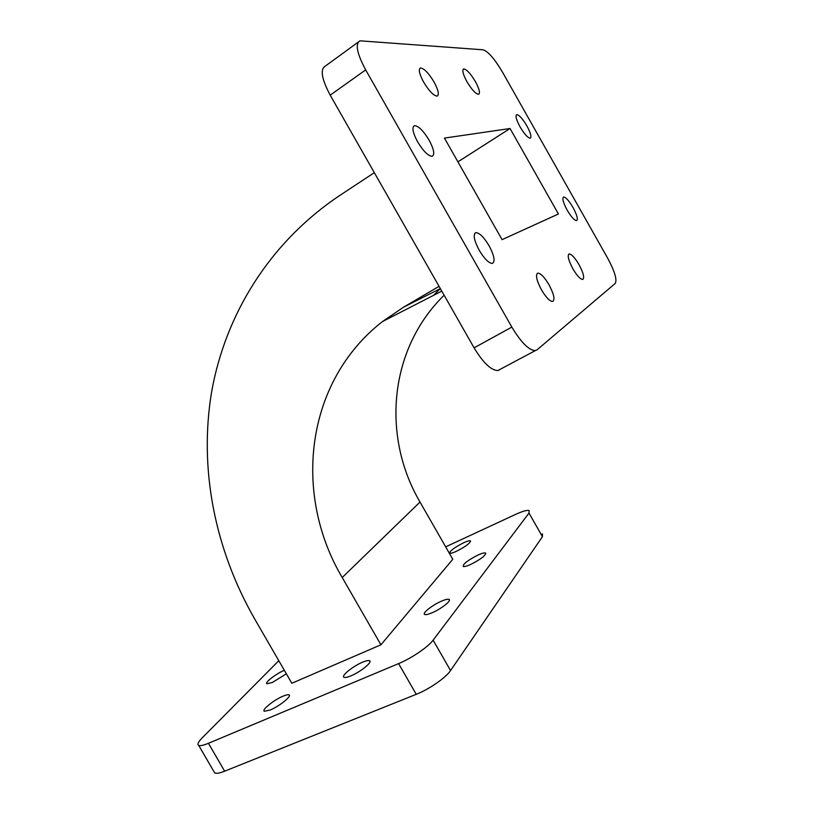 <?xml version="1.0" encoding="UTF-8"?>
<svg xmlns="http://www.w3.org/2000/svg" width="814" height="814" viewBox="0 0 814 814"><rect width="100%" height="100%" fill="white"/><g stroke="black" fill="none" stroke-linecap="round" stroke-linejoin="round"><path stroke-width="1.22" d="M432.214 612.718C428.51 614.305 426.037 614.906 424.806 614.519C421.55 613.634 432.234 605.097 441.371 601.21C445.116 599.582 447.619 598.972 448.89 599.348C452.238 600.142 441.503 608.801 432.214 612.718M470.512 564.529C466.839 566.157 464.428 566.809 463.288 566.483C462.759 564.122 467.694 560.286 478.103 554.975C481.817 553.327 484.259 552.655 485.439 552.971C486.029 555.301 481.054 559.157 470.512 564.529M456.389 551.322C453.001 552.859 450.814 553.489 449.827 553.215C449.521 551.139 454.12 547.659 463.634 542.765C467.053 541.208 469.271 540.567 470.288 540.832C470.645 542.877 466.005 546.377 456.389 551.322M286.365 673.809L272.375 682.468L267.012 683.78C264.163 682.987 275.793 673.9 284.045 670.41L284.33 670.288M270.217 709.991L264.418 711.263C261.04 710.276 273.901 699.908 283.038 696.174C285.989 694.932 287.963 694.484 288.95 694.841C292.43 695.716 279.528 706.206 270.217 709.991M350.956 675.844C347.558 677.248 345.278 677.747 344.119 677.34C340.476 676.281 352.808 666.208 362.454 662.25C365.893 660.805 368.223 660.286 369.424 660.693C373.158 661.629 360.785 671.845 350.956 675.844M423.626 82.102C429.141 91.148 433.669 95.818 437.189 96.103C439.407 94.739 438.359 90.039 434.055 82C428.581 72.985 424.053 68.315 420.462 67.989C418.254 69.312 419.312 74.013 423.626 82.102M466.921 81.665C471.825 89.774 475.722 93.986 478.612 94.292C480.382 93.122 479.314 88.879 475.396 81.583C470.533 73.514 466.636 69.302 463.695 68.946C461.925 70.096 462.993 74.339 466.921 81.665M520.075 126.903C524.409 134.127 527.787 137.892 530.209 138.187C531.786 137.067 530.677 132.977 526.892 125.905C522.588 118.702 519.21 114.937 516.748 114.611C515.17 115.7 516.279 119.8 520.075 126.903M567.175 210.154C571.184 216.89 574.308 220.38 576.546 220.635C578.215 219.414 577.034 215.028 573.025 207.489C569.047 200.783 565.913 197.283 563.634 197.008C561.975 198.199 563.156 202.584 567.175 210.154M572.873 268.762C576.973 275.661 580.24 279.222 582.671 279.456C584.696 278.022 583.475 273.087 579.019 264.642C574.938 257.763 571.662 254.192 569.2 253.948C567.175 255.331 568.406 260.266 572.873 268.762M541.463 289.845C545.98 297.395 549.694 301.282 552.604 301.485C555.189 299.827 553.988 294.251 549.023 284.768C544.535 277.248 540.811 273.362 537.861 273.128C535.286 274.735 536.487 280.311 541.463 289.845M479.222 250.285C484.401 258.852 488.787 263.227 492.368 263.421C495.4 261.64 494.312 255.759 489.092 245.777C483.943 237.24 479.548 232.855 475.915 232.631C472.883 234.361 473.982 240.242 479.222 250.285M417.602 141.829C423.372 151.251 428.235 156.074 432.183 156.288C434.981 154.68 433.964 149.298 429.11 140.15C423.392 130.759 418.528 125.936 414.499 125.682C411.711 127.249 412.749 132.631 417.602 141.829M502.462 72.09C494.637 58.913 488.197 51.486 483.129 49.807L360.002 40.822C354.975 43.63 356.868 53.327 365.669 69.902L511.843 327.096C521.082 342.429 528.896 350.264 535.286 350.61L537.047 349.837L615.242 283.425C617.246 279.731 614.692 271.266 607.58 258.018L502.462 72.09M365.669 69.902L330.199 95.177C321.581 78.856 319.973 69.139 325.386 66.046L358.089 42.216M499.827 369.678L497.924 370.523C491.168 370.451 483.221 362.891 474.084 347.843L511.843 327.096M330.199 95.177L474.084 347.843M542.45 533.801L542.439 536.66L528.988 513.085L529.141 510.459C526.973 509.951 522.374 511.304 515.354 514.509L445.675 546.855M416.259 694.311L398.595 663.603C411.538 658.292 428.286 646.876 433.119 640.16L450.559 670.543C445.94 677.624 429.304 689.204 416.259 694.311L224.644 771.184C219.678 773.147 216.371 773.738 214.713 772.964L213.848 771.458M278.795 660.703L202.106 737.962C198.178 741.981 197.049 744.464 198.718 745.4C200.285 746.031 203.531 745.329 208.455 743.294L224.644 771.184M542.439 536.66L450.559 670.543M444.129 295.228C389 349.094 381.471 436.284 420.014 502.045L452.788 559.279L380.921 644.8L291.829 683.261L254.65 618.915C214.957 549.552 198.697 468.986 211.63 391.88C225.244 315.089 269.068 242.796 339.703 195.513L374.328 172.66M398.595 663.603L208.455 743.294M528.988 513.085L433.119 640.16M439.051 286.325L403.439 307.244L382.417 321.601C305.291 381.766 292.623 493.752 342.216 577.513L380.921 644.8M444.444 138.095L502.075 239.652L558.424 213.98L510.052 128.51L444.444 138.095M510.052 128.51L457.926 161.844M440.232 288.644L433.557 295.34M440.343 288.583L403.439 307.244M420.014 502.045L342.216 577.513M497.924 370.523L535.286 350.61M413.471 126.374L414.499 125.682M474.837 233.282L475.915 232.631M537.026 273.596L537.861 273.128M568.599 254.283L569.2 253.948M463.135 69.332L463.695 68.946M419.698 68.529L420.462 67.989M198.718 745.4L214.713 772.964M369.424 660.693L369.983 661.67M288.95 694.841L289.418 695.644M470.288 540.832L470.604 541.381M485.439 552.971L485.846 553.683M448.89 599.348L449.409 600.244M441.778 291.117L382.417 321.601"/></g></svg>
